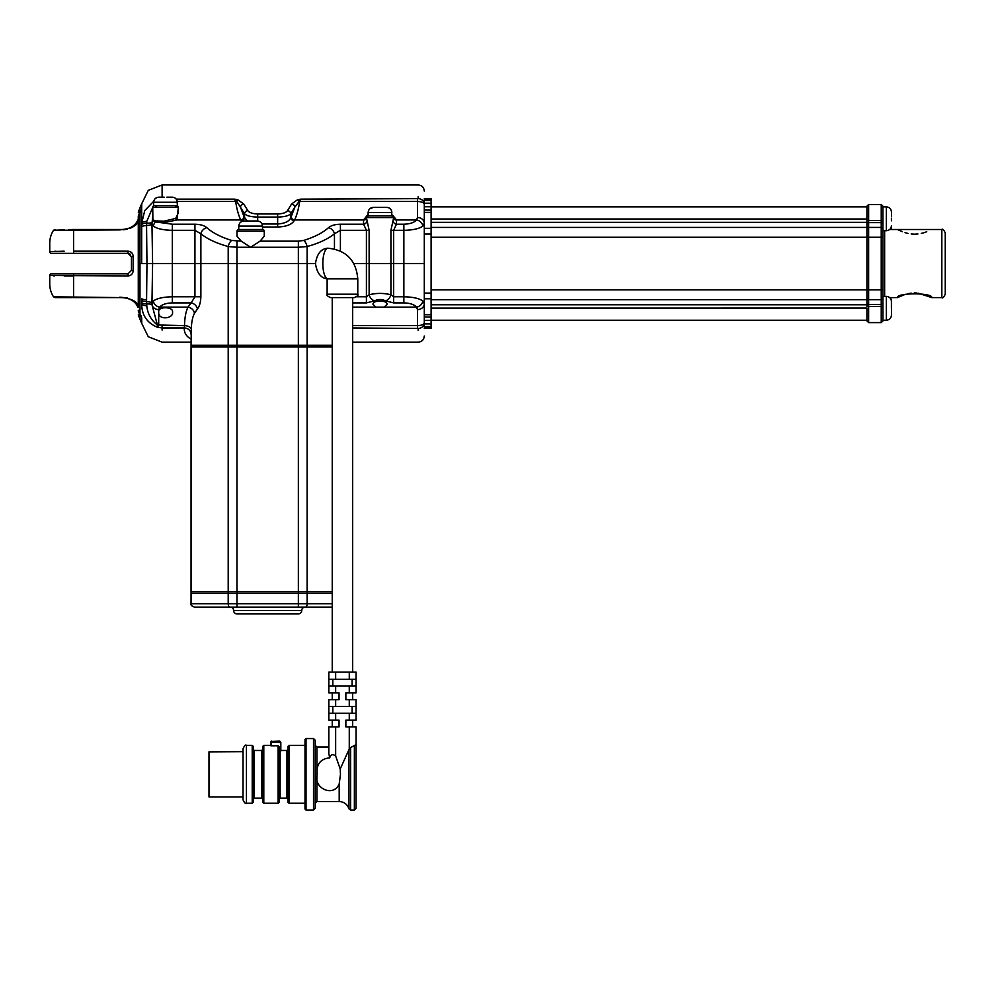 <?xml version="1.0" encoding="UTF-8"?>
<svg xmlns="http://www.w3.org/2000/svg" width="995" height="995" viewBox="0 0 995 995"><rect width="100%" height="100%" fill="white"/><g stroke="black" fill="none" stroke-linecap="round" stroke-linejoin="round"><path stroke-width="1.49" d="M279.806 741.088L280.826 742.519L271.299 742.083L271.299 741.399L279.806 741.088L271.299 741.399A0.684 0.672 0 0 0 270.615 742.083L271.299 742.083L271.299 745.802L270.615 745.69L270.615 742.083L270.615 745.354L263.799 745.354L263.799 803.239L262.779 802.219L262.779 746.374L263.799 745.354M271.299 745.802L278.102 745.802L279.122 746.847L279.122 799.147L279.122 746.847M279.122 749.969L280.142 751.014L280.142 798.127L279.122 799.147M280.826 742.519L280.826 751.014L280.142 751.014M279.122 774.297L279.122 802.219L278.102 803.239L278.102 745.802M279.806 741.399L280.391 742.083M287.978 774.297L287.978 746.374L288.998 745.354L288.998 803.239L287.978 802.219L287.978 774.297M288.998 745.354L305.005 745.354L305.005 803.239L288.998 803.239M253.252 774.297L253.252 802.219L252.22 803.239L252.22 745.354L253.252 746.374L253.252 774.297M305.005 774.297L305.005 739.559L306.025 738.539L306.025 810.042L305.005 809.022L305.005 774.297M243.029 799.831L243.029 748.75C244.471 745.616 245.603 744.484 246.437 745.354L246.437 803.239C245.603 804.097 244.471 802.965 243.029 799.831M313.512 738.539L315.216 740.243L315.216 808.338L313.512 810.042L313.512 738.539L306.025 738.539M243.029 796.933L208.987 796.933L208.987 751.859L243.029 751.648M328.835 726.922L335.651 726.922L335.651 755.976L340.203 768.986L340.477 774.297L339.195 783.961C333.599 797.604 312.903 788.289 317.218 774.297C316.223 764.297 320.39 758.824 329.693 757.867L328.835 753.688L328.835 726.922L328.835 747.058L316.92 747.058L316.92 801.535L315.216 803.239M335.651 755.976C332.79 753.812 330.813 754.446 329.693 757.867M335.651 726.922L339.046 726.922L339.046 720.106L328.835 720.106L328.835 713.303L356.073 713.303L356.073 720.106L345.862 720.106L345.862 726.922L356.073 726.922L356.073 808.338L354.369 810.042L354.369 745.553L350.613 747.543L350.613 810.042L348.984 808.823L348.984 749.596L350.613 747.543M340.203 768.986L348.984 749.596M345.862 720.106L345.862 726.922M332.243 726.922L332.243 720.106L335.651 720.106L335.651 713.303M349.27 713.303L349.27 720.106L352.678 720.106L352.678 726.922M356.073 720.106L356.073 706.487L349.27 706.487L352.093 706.487L352.093 713.303M354.369 745.553L356.073 744.546L356.073 774.297M328.835 713.303L328.835 699.684L339.046 699.684L339.046 692.868L328.835 692.868L328.835 686.065L356.073 686.065L356.073 692.868L345.862 692.868L345.862 699.684L356.073 699.684L356.073 706.487L352.093 706.487M332.827 713.303L332.827 706.487L335.651 706.487L328.835 706.487L332.827 706.487M349.27 699.684L349.27 706.487L335.651 706.487L335.651 699.684M345.862 692.868L345.862 699.684M349.27 686.065L349.27 692.868L352.678 692.868L352.678 699.684M332.243 699.684L332.243 692.868L335.651 692.868L335.651 686.065M356.073 692.868L356.073 679.249L349.27 679.249L352.093 679.249L352.093 686.065M328.835 686.065L328.835 672.147L356.073 672.147L356.073 679.249L352.093 679.249M332.827 686.065L332.827 679.249L335.651 679.249L328.835 679.249L332.827 679.249M349.27 672.147L349.27 679.249L335.651 679.249L335.651 672.147M352.678 297.604L330.539 297.604L354.369 297.604L352.678 297.604L352.678 672.147M138.28 307.455L138.28 263.588L315.49 263.588C316.92 273.103 320.9 278.202 327.454 278.874M332.243 345.265L191.052 345.265L191.301 329.283C191.475 322.355 192.532 317.019 194.46 313.276L197.42 308.985C199.51 306.36 200.654 302.293 200.878 296.784L200.878 263.588M327.094 278.612A15.323 5.236 90 0 1 322.84 262.145A15.323 5.236 90 0 1 328.064 248.228L327.454 248.228C320.887 248.912 316.895 254.011 315.49 263.551L307.132 263.551L307.132 246.536L298.363 247.257L298.363 263.551L307.132 263.551M334.457 248.949L334.457 233.775L340.402 230.318L340.402 250.989M328.524 227.681A6.816 5.448 -131.5 0 1 334.457 233.775C327.989 239.011 318.873 243.265 307.132 246.536A6.816 3.395 -106.7 0 0 303.624 240.442C314.358 237.146 322.654 232.892 328.524 227.681C331.036 225.517 334.992 224.36 340.402 224.211L340.402 230.318L366.409 230.318L363.623 224.211L363.511 219.945A3.408 2.985 -152.9 0 0 366.409 218.664M368.187 212.482C368.498 209.36 370.227 207.656 373.361 207.37L386.707 207.37C389.829 207.656 391.545 209.36 391.868 212.482L368.113 212.482L368.113 215.878A1.704 1.704 0 0 0 366.409 217.582L369.133 230.318L369.133 263.551L353.797 263.551M369.133 263.551L390.923 263.551L390.923 230.318L393.51 218.427M393.647 218.664A3.408 2.985 152.9 0 0 396.545 219.945L396.433 224.211L393.647 230.318L403.858 230.318L403.858 263.551L390.923 263.551M393.647 263.588L393.647 296.784L390.923 294.756L390.923 263.588L424.293 263.551L424.293 202.346M353.822 263.588L369.133 263.588L369.133 294.756C376.384 292.965 383.647 292.965 390.923 294.756A6.816 5.062 -56.4 0 1 385.475 300.851C381.831 299.072 378.199 299.072 374.58 300.851A6.816 5.062 -123.6 0 1 369.133 294.756L366.409 296.784L366.409 302.89L374.58 300.851M390.923 263.588L369.133 263.588M385.475 300.851L393.647 302.89L393.647 296.784L403.858 296.784L403.858 263.588L424.293 263.588L424.293 324.756M403.858 302.89L403.858 296.784C412.987 296.97 419.33 298.388 422.863 301.037L424.293 303.798A6.816 5.796 180 0 1 417.49 309.594L416.532 307.156C414.306 304.545 410.089 303.114 403.858 302.89L393.647 302.89M384.169 307.156L375.899 307.156L373.05 304.383C372.18 299.992 387.851 299.968 387.005 304.383L384.169 307.156L416.532 307.156A6.816 5.771 141.1 0 0 422.863 301.037M152.596 263.588L151.961 303.189A6.816 1.692 1.1 0 0 146.564 301.56L146.775 305.739C147.521 313.649 151.053 320.067 157.409 324.979L184.51 325.626A6.816 3.657 -177.1 0 1 191.301 329.283M146.961 263.588L146.564 301.56A6.132 1.492 0 0 1 141.688 300.092L141.688 302.269A6.132 1.766 0 0 0 146.638 303.997A6.816 1.791 -7.5 0 1 152.011 304.868L157.409 324.979L157.061 327.131C146.899 322.753 141.775 315.005 141.688 303.885A6.132 1.89 -0 0 0 146.775 305.739M138.28 310.241A6.816 6.194 180 0 0 139.984 314.333L140.034 319.42L141.75 323.412L141.688 318.425A6.816 6.194 0 0 0 139.984 314.333L139.984 263.551L172.334 263.551L172.334 230.318L194.933 230.318L200.878 233.775A6.816 5.448 -48.5 0 1 206.811 227.681C204.286 225.517 200.331 224.36 194.933 224.211L172.334 224.211L155.63 221.935A6.816 5.771 141.1 0 0 153.329 226.064C156.837 228.713 163.168 230.131 172.334 230.318L172.334 224.211M127.547 297.94L119.773 297.194C131.104 298.413 137.273 301.385 138.28 306.074C138.28 308.04 138.28 308.04 138.28 306.074C138.28 308.04 138.28 308.04 138.28 306.074L138.28 263.588M191.052 339.059L190.294 338.648C186.09 336.111 184.075 332.554 184.249 327.964L184.51 325.626C184.722 317.517 185.866 311.348 187.956 307.156L191.177 302.89L172.334 302.89C166.09 303.127 161.862 304.545 159.66 307.156L158.702 309.594A6.816 5.796 180 0 1 152.011 304.868L153.329 301.037C156.837 298.388 163.168 296.983 172.334 296.784L200.878 296.784M138.28 221.027C137.31 225.691 131.153 228.663 119.773 229.907L53.506 230.293A23.83 23.83 0 0 0 49.75 243.116L49.75 251.635L64.153 251.175M68.655 229.92L73.58 229.907L73.58 251.163L128.069 251.163C131.228 251.536 132.932 253.302 133.168 256.474L131.464 256.735L128.069 253.339L52.349 253.339M133.168 256.474L133.168 270.628C132.932 273.799 131.228 275.565 128.069 275.951L49.75 275.466A1.704 1.704 0 0 1 51.454 273.762L128.069 273.762L131.464 270.366L131.464 256.735M332.243 346.969L298.363 346.969L298.363 263.551L236.972 263.551L236.972 247.257L228.203 246.536C216.475 243.277 207.358 239.024 200.878 233.775L200.878 263.551L172.334 263.551L172.334 302.89M206.811 227.681C212.669 232.892 220.977 237.146 231.711 240.442A6.816 3.395 -73.3 0 0 228.203 246.536L228.203 263.551L236.972 263.551L236.972 346.969L191.052 346.969L191.052 591.789L228.203 591.789L228.203 263.588M228.203 263.551L200.878 263.551M138.28 263.551L139.984 263.551L140.034 207.681L141.75 203.689L141.688 208.676A6.816 6.194 0 0 1 139.984 212.768A6.816 6.194 180 0 0 138.28 216.86L138.28 263.551M191.09 346.969L191.09 345.265M190.294 338.648A6.816 6.157 121.1 0 1 191.052 338.623M424.293 198.627L431.109 198.627L431.109 317.032L424.293 317.032L424.293 322.803A6.132 5.634 180 0 1 418.161 328.449L352.678 327.964M431.109 200.492L424.293 200.492L424.293 206.761L431.109 206.761M368.113 215.878L391.943 215.878A1.704 1.704 0 0 1 393.647 217.582L393.647 218.912M403.858 224.211L403.858 230.318C412.987 230.131 419.33 228.713 422.863 226.064L424.293 223.303A6.816 5.796 180 0 0 417.49 217.507L416.532 219.945C414.306 222.557 410.089 223.987 403.858 224.211L396.433 224.211A3.408 2.96 -150.9 0 1 393.149 221.164M123.38 229.783L127.547 229.161M130.382 228.265L133.106 226.81M136.576 223.539L137.559 222.171M138.28 218.054L138.28 216.86M431.109 317.032L431.109 323.91L424.293 323.91L424.293 326.609L431.109 326.609L431.109 328.4L424.293 328.4M424.293 303.798L424.293 314.731L431.109 314.731M352.678 325.626L417.49 325.626C421.644 325.427 423.907 324.494 424.293 322.803M197.42 308.985A6.816 5.684 -138.8 0 0 191.177 302.89L194.933 296.784L194.933 224.211M191.065 334.221A6.816 6.256 -178.6 0 0 184.249 327.964L162.11 327.964L157.061 327.131M153.329 301.037A6.816 5.771 -141.1 0 0 159.66 307.156L187.956 307.156A6.816 5.895 -147.7 0 1 194.46 313.276M64.153 275.926L73.58 275.951L73.58 273.762L51.454 273.762A1.704 1.704 0 0 0 49.75 275.466L49.75 283.985A23.83 23.83 0 0 0 53.506 296.808L119.773 297.604C135.83 297.256 137.907 308.139 137.795 306.957C137.944 308.114 135.693 297.219 119.773 297.604L73.58 297.604C48.046 297.604 48.046 297.604 73.58 297.604L68.842 297.182M133.168 270.628L131.464 270.366L128.069 273.762L128.069 275.951M119.773 229.907L119.773 229.497C135.83 229.845 137.907 218.962 137.795 220.144C137.944 218.987 135.693 229.882 119.773 229.497L72.063 229.497M141.688 263.551L141.688 227.009L141.688 263.551M154.449 205.667A1.704 1.704 0 0 0 152.745 207.37L152.882 219.883L155.904 220.902A1.704 1.281 -88.6 0 1 155.63 221.935L152.708 220.567A6.816 5.796 180 0 0 152.011 222.233A6.816 1.791 7.5 0 1 146.638 223.104A6.132 1.766 0 0 0 141.688 224.833L141.688 227.009A6.132 1.492 0 0 1 146.564 225.542L146.775 221.363L153.603 205.343M141.688 208.676L141.688 223.216A6.132 1.89 0 0 1 146.775 221.363M152.596 263.551L151.961 223.912L153.329 226.064M146.961 263.551L146.564 225.542A6.816 1.692 -1.1 0 0 151.961 223.912L152.745 216.412M298.363 346.969L236.972 346.969L236.972 591.789L228.203 591.789L228.228 593.493L191.052 593.493L191.052 603.704L228.203 603.704L228.203 593.493L236.972 593.493L236.972 591.789L298.363 591.789L298.363 346.969M262.021 223.987L277.642 223.987C284.719 223.527 289.097 221.437 290.801 217.731A3.408 2.973 -151.4 0 0 294.085 220.791C291.796 224.559 286.311 226.636 277.642 227.034L262.556 227.034M241.71 221.499L240.778 219.945C238.638 215.691 236.909 209.535 235.616 201.475L234.472 199.137L237.768 199.734L243.763 204L247.817 210.629C249.235 212.656 252.519 213.763 257.693 213.962L277.642 213.962C282.804 213.763 286.087 212.656 287.518 210.629L291.572 204L297.567 199.734L300.863 199.137L299.719 201.475C298.425 209.535 296.697 215.691 294.557 219.945L363.511 219.945L367.404 215.218L368.971 215.878M178.292 207.594L177.048 219.945L163.765 222.706L163.964 221.176L175.692 218.415A1.704 1.269 -122.8 0 0 177.048 219.945L240.778 219.945A3.408 2.973 -28.7 0 0 244.073 216.885L247.295 220.989M231.711 240.442L241.225 241.163L237.021 236.263L237.021 231.201A1.704 1.704 0 0 1 238.725 229.497L262.556 229.497A1.704 1.704 0 0 1 264.26 231.201L264.26 236.263L260.056 241.163L298.363 241.163L303.624 240.442M297.567 199.734A3.408 1.517 -102.6 0 1 298.649 201.251A3.408 1.803 -170.3 0 0 299.719 201.475L417.49 201.475C421.644 201.674 423.907 202.607 424.293 204.298A6.132 5.634 180 0 0 418.161 198.652L300.863 199.137L294.856 207.109A3.408 3.022 -148.6 0 0 291.572 204M431.109 203.191L424.293 203.191M431.109 199.336L424.293 199.336M431.109 198.701L424.293 198.701M340.402 224.211L363.623 224.211A3.408 2.96 150.9 0 0 366.906 221.164M422.863 226.064A6.816 5.771 -141.1 0 0 416.532 219.945L396.545 219.945L392.664 215.218L391.918 216.139M54.936 229.497L53.506 230.293L57.847 230.094M57.934 230.081L64.364 229.957M56.081 251.25L54.688 251.275M68.543 297.182L57.859 297.02M53.369 275.802L54.688 275.839M128.069 251.163L128.069 253.339L130.494 254.359M153.79 201.201L144.748 210.592L141.688 223.216M431.109 327.765L424.293 327.765M431.109 328.4L424.293 328.474M431.109 320.34L424.293 320.34M431.109 323.91L431.109 326.609M157.247 327.181A6.132 1.368 -69.5 0 0 158.702 325.079L158.702 313.201C159.299 320.514 173.926 318.388 172.496 312.02C173.727 307.007 159.523 306.137 158.702 310.925L158.702 313.201M55.334 297.604L72.063 297.604M51.454 253.339A1.704 1.704 0 0 1 49.75 251.635A1.704 1.704 0 0 0 51.454 253.339M73.58 229.497C48.046 229.497 48.046 229.497 73.58 229.497L73.58 229.907M241.225 241.163L250.641 247.257L260.056 241.163M332.243 591.789L298.363 591.789L298.363 593.493L236.972 593.493L236.972 603.704L298.363 603.704L298.363 593.493L332.243 593.493M287.518 210.629A3.408 3.022 -148.6 0 1 290.801 213.751L290.801 217.731L294.856 207.109L290.801 213.751C288.811 215.803 284.433 216.91 277.642 217.072L257.693 217.072C250.889 216.91 246.511 215.803 244.534 213.751L244.534 217.731A3.408 2.973 -28.6 0 1 241.238 220.791M177.433 205.592L177.906 206.301M291.261 216.885A3.408 2.973 -151.3 0 0 294.557 219.945L294.085 220.791M391.794 215.878L392.664 215.218L391.943 215.218M391.495 210.579L391.943 215.878M368.138 216.139L367.404 215.218L368.113 215.218M155.904 220.902L163.964 221.176M152.882 219.883A1.704 1.617 -26.6 0 1 152.708 220.567L152.67 217.992A1.704 1.182 6.8 0 0 152.745 217.855M238.725 229.497L238.8 226.101C239.111 222.979 240.84 221.276 243.974 220.989L252.009 221.014L242.009 221.363M252.009 221.014L257.319 220.989C260.441 221.276 262.158 222.979 262.481 226.101L262.556 229.497M175.692 218.415L178.292 212.942L178.292 207.37L152.745 207.37M247.817 210.629A3.408 3.022 -31.4 0 0 244.534 213.751L236.686 201.251A3.408 1.803 -9.7 0 1 235.616 201.475L177.297 201.475M244.073 216.885L240.479 207.109A3.408 3.022 -31.4 0 1 243.763 204M237.768 199.734A3.408 1.517 -77.4 0 0 236.686 201.251L234.472 199.137L176.277 199.137M866.931 219.062L866.931 306.211M866.931 308.052L431.109 308.102M391.47 210.492L390.351 208.85M381.396 207.395L373.361 207.37L369.717 208.85M191.09 593.493L191.09 591.789M238.8 226.101L262.481 226.101L262.108 224.198M262.083 224.111L260.964 222.47M241.996 221.375L240.33 222.47M176.588 205.667A1.704 1.704 0 0 1 178.292 207.37M431.109 289.843L868.635 289.843L868.635 322.604L866.931 320.912L866.931 308.313M866.931 220.89L866.931 206.201L868.635 204.497L868.635 289.843L881.234 289.843L881.234 237.258L431.109 237.258M166.874 197.172L172.185 197.159C175.319 197.433 177.035 199.137 177.359 202.259L153.603 202.259L153.603 205.667L177.433 205.667L176.986 200.356M176.961 200.281L175.841 198.639M153.678 202.259C153.989 199.149 155.718 197.445 158.852 197.159L156.887 197.532M156.874 197.545L155.195 198.639M164.15 197.159L158.852 197.159L164.15 197.172M332.243 607.112L194.46 607.112C191.649 606.054 190.518 604.923 191.052 603.704M172.185 197.159L166.874 197.159M882.938 237.258L881.234 237.258L881.234 204.497L882.938 206.201L882.938 320.912L881.234 322.604L881.234 306.36L866.931 306.597M882.938 218.788L882.938 229.061A1.704 1.642 0 0 0 881.234 227.42L868.635 227.42A1.704 1.642 0 0 0 866.931 229.061M882.938 320.228L886.346 320.228L886.346 296.386L882.938 296.386L882.938 308.313M882.938 263.551L882.938 289.843L881.234 289.843L881.234 299.682L868.635 299.682A1.704 1.642 180 0 1 866.931 298.04M230.218 607.112A3.408 3.408 0 0 1 233.614 610.52L301.721 610.52A3.408 3.408 0 0 1 305.117 607.112M884.642 230.716L884.642 296.386M233.614 610.52A3.408 3.408 0 0 0 237.021 613.915L298.313 613.915A3.408 3.408 0 0 0 301.721 610.52M891.396 299.321L891.458 310.303M891.396 307.965L891.458 301.672M891.396 227.096L891.458 229.435M891.396 218.452L891.458 220.791M891.458 302.181L891.458 305.925M905.002 294.47L897.415 297.604C896.346 292.617 932.837 292.605 931.805 297.604L941.842 297.604L941.842 229.497L897.415 229.497L902.403 231.723M905.04 232.643L907.975 233.427M911.196 233.962L914.231 234.161M914.592 234.161L917.95 233.974M921.27 233.415L924.181 232.643M924.206 232.631L926.755 231.748M931.805 297.604L918.062 293.139M916.644 293.015L914.231 292.94M911.196 293.139L907.962 293.687M891.458 310.689L891.458 314.818M891.458 216.798L891.458 212.669L891.458 216.798M941.842 229.497C942.588 228.576 943.72 229.708 945.25 232.905L945.25 294.197C943.72 297.393 942.588 298.525 941.842 297.604M280.142 798.127L286.958 798.127L286.958 750.454L280.826 750.454M262.779 799.147L261.76 798.127L261.76 750.454L262.779 749.434M261.76 750.454L254.272 750.454L254.272 798.127L253.252 799.147M316.92 801.535L339.195 801.535L339.195 783.961M349.27 748.713L349.27 726.922M328.064 248.228C346.223 250.143 356.123 260.367 357.777 278.874L327.131 278.874L327.131 294.197L357.777 294.197C358.648 295.03 357.516 296.162 354.369 297.604M307.132 263.588L307.132 345.265M417.49 327.964L417.49 309.594M352.678 307.156L375.899 307.156M366.409 302.89L352.678 302.89M73.58 275.951L73.58 297.194M356.583 296.784L366.409 296.784L366.409 263.588M307.107 346.969L307.107 345.265M162.11 325.626L162.11 330.054M418.161 330.44L418.161 328.449M366.409 263.551L366.409 230.318L369.133 230.318M393.647 217.582L366.409 217.582M390.923 230.318L393.647 230.318L393.647 263.551M146.526 299.793A6.132 1.306 0 0 1 141.688 298.512M73.58 253.339L73.58 251.163M298.363 241.163L298.363 247.257L236.972 247.257L236.972 241.163M418.161 196.662L418.161 198.652M431.109 212.37L424.293 212.37M431.109 210.069L424.293 210.069M431.109 293.077L424.293 293.077M431.109 234.024L424.293 234.024M417.49 199.137L417.49 217.507M431.109 228.315L424.293 228.315M162.11 197.159L162.11 184.958L148.28 190.356L141.75 203.701M162.11 194.958L162.11 197.047M431.109 298.786L424.293 298.786M158.702 309.594L158.702 310.925M307.132 591.789L307.132 346.969M277.642 213.962L277.642 227.034M264.26 231.201L237.021 231.201M257.693 213.962L257.693 221.002M866.931 219L431.109 219M866.931 227.42L431.109 227.42M866.931 222.333L431.109 222.333M866.931 304.768L431.109 304.768M866.931 299.682L431.109 299.682M307.107 593.493L307.107 591.789M882.938 306.597L881.234 306.36L881.234 304.495L868.635 304.495A1.704 1.642 180 0 1 866.931 302.853M866.931 224.248A1.704 1.642 0 0 1 868.635 222.606L881.234 222.606A1.704 1.642 0 0 1 882.938 224.248M866.931 220.504L882.938 220.504M229.957 607.112A3.408 1.754 90 0 1 228.203 603.704L236.972 603.704L236.972 607.112M298.363 607.112L298.363 603.704L307.132 603.704L307.132 593.493M305.378 607.112A3.408 1.754 90 0 0 307.132 603.704L332.243 603.704M882.938 302.853A1.704 1.642 0 0 1 881.234 304.495L881.234 299.682A1.704 1.642 0 0 0 882.938 298.04M882.938 230.716L886.346 230.716L886.346 206.873L882.938 206.873M271.299 741.088L270.615 741.772M278.102 803.239L263.799 803.239M286.958 750.454L287.978 749.434M286.958 798.127L287.978 799.147M261.76 798.127L254.272 798.127M254.272 750.454L253.252 749.434M252.22 803.239L246.437 803.239M252.22 745.354L246.437 745.354M313.512 810.042L306.025 810.042M316.92 747.058L315.216 745.354M339.195 801.535C344.059 801.808 347.33 804.246 348.984 808.823M354.369 810.042L350.613 810.042M332.243 672.147L332.243 297.604M327.131 294.197C326.273 295.03 327.405 296.162 330.539 297.604M357.777 278.874L357.777 294.197M327.131 278.874L328.064 278.874M352.678 342.143L418.161 342.143C421.892 341.782 423.932 339.743 424.293 336.012M191.052 342.143L162.11 342.143L148.28 336.745L141.75 323.4M140.034 319.42L138.28 314.868M162.11 184.958L418.161 184.958C421.892 185.319 423.932 187.358 424.293 191.09M140.034 207.681L138.28 212.233M53.506 296.808L54.936 297.604M866.931 320.228L431.109 320.228M866.931 206.873L431.109 206.873M176.463 206.612L174.933 205.667M155.568 206.761L157.16 205.667M881.234 322.604L868.635 322.604M881.234 204.497L868.635 204.497M886.346 296.386C889.443 296.697 891.147 298.4 891.458 301.497M886.346 230.716C889.443 230.405 891.147 228.701 891.458 225.604M886.346 320.228C889.443 319.917 891.147 318.226 891.458 315.116M886.346 206.873C889.443 207.184 891.147 208.875 891.458 211.985M897.415 229.497L889.642 229.497M897.415 297.604L889.642 297.604"/></g></svg>
